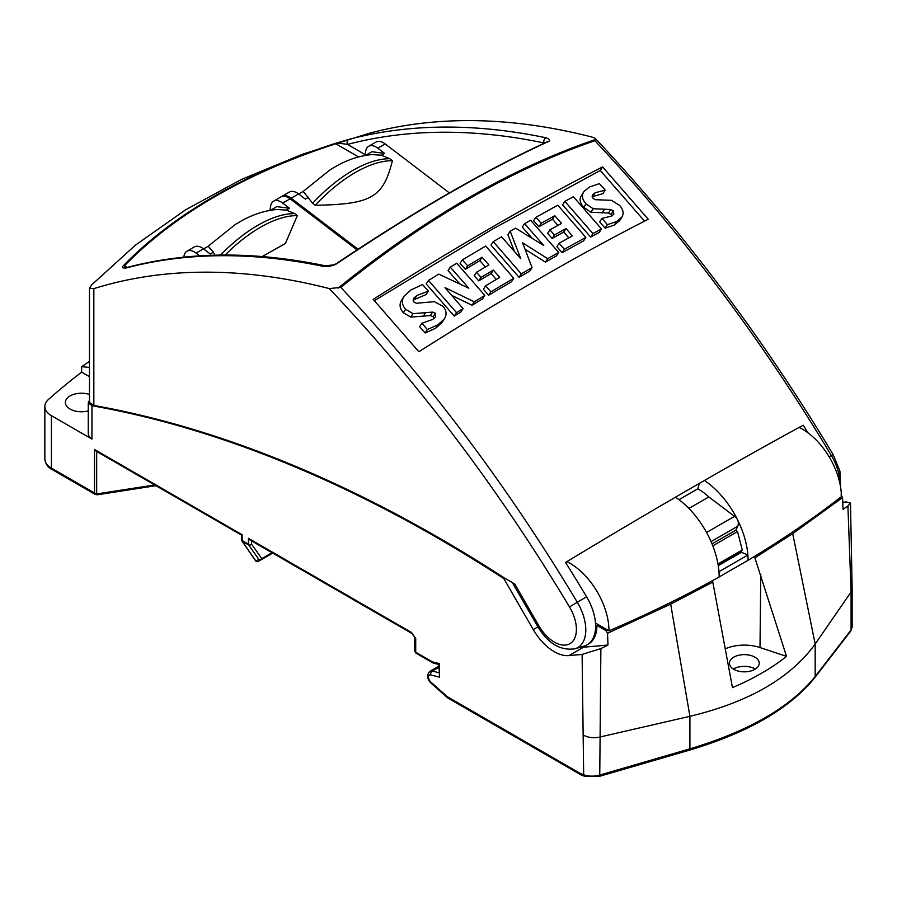 <?xml version="1.0" encoding="UTF-8"?>
<svg xmlns="http://www.w3.org/2000/svg" width="897" height="897" viewBox="0 0 897 897"><rect width="100%" height="100%" fill="white"/><g stroke="black" fill="none" stroke-linecap="round" stroke-linejoin="round"><path stroke-width="1.35" d="M839.872 483.27A38.459 22.201 -120 0 0 831.362 455.53L833.156 454.6C763.235 338.135 683.985 232.794 595.406 138.587L595.563 139.484C596.326 138.867 595.081 138.048 591.796 137.017A971.339 560.804 60 0 0 368.129 133.619L302.659 154.161L241.495 179.411L185.567 209.831L135.447 245.116L91.662 284.887L89.465 288.318L93.837 288.632A971.339 560.804 60 0 1 329.277 288.576L340.804 287.399A1121.979 647.78 60 0 1 577.287 602.223L569.505 606.944A31.137 17.974 60 0 1 570.167 643.53A31.137 17.974 60 0 1 538.805 625.68L514.732 583.981L504.619 578.139L503.822 578.599A1493.998 862.566 -120 0 0 91.943 405.713L88.254 402.798L89.465 400.376M89.465 361.379L81.638 366.682A1493.998 862.566 60 0 1 89.465 367.445M89.465 288.318L89.465 402.372L93.837 405.455A1493.998 862.566 60 0 1 504.619 578.139M338.057 288.15C381.147 253.313 424.382 223.364 467.774 198.293C511.189 173.244 553.785 153.645 595.563 139.484L594.879 140.717C553.628 154.833 511.604 174.253 468.783 198.966C425.974 223.689 383.311 253.167 340.804 287.399M807.973 432.814A1124.277 649.103 60 0 0 803.23 425.212C733.511 463.065 654.272 508.812 565.536 562.441A1124.277 649.103 60 0 1 586.582 596.774A40.746 23.524 60 0 1 595.608 626.162A40.746 23.524 -120 0 1 587.165 644.808A40.746 23.524 -120 0 1 584.227 646.075L574.842 648.811A38.459 22.201 60 0 0 577.287 602.223A896.406 20.53 -30.9 0 1 586.582 596.774M648.251 219.26C579.361 254.322 502.892 298.488 418.843 351.747L373.197 299.396C457.324 246.058 533.793 201.903 602.593 166.92L648.251 219.26M852.15 627.149L851.085 629.974A2.983 2.377 37.7 0 1 850.681 631.163L852.15 627.149L852.15 588.712L850.491 503.026L846.219 501.95L842.765 502.253M125.445 267.553L124.504 265.747A2.243 1.592 -135.9 0 0 123.304 265.747C148.24 240.071 178.649 216.861 214.529 196.129C250.431 175.42 290.628 157.861 335.119 143.464A2.243 0.897 72.1 0 1 335.792 143.767C337.765 143.206 341.667 143.419 347.498 144.428A3.734 3.016 -104.8 0 1 349.068 139.327L335.119 143.464M547.686 141.726L547.697 141.614A2.243 1.682 65.4 0 1 548.448 141.513C550.612 140.403 549.85 139.17 546.172 137.813A3.734 2.713 101.8 0 0 543.851 142.926L547.26 141.939M548.448 141.513C517.95 155.473 484.806 172.773 449.016 193.427C413.214 214.103 375.753 237.559 336.633 263.796A2.243 0.83 -123.9 0 0 336.106 263.774A2.243 0.83 -123.9 0 0 335.983 263.931M547.697 141.614C517.244 155.551 484.122 172.852 448.332 193.505C412.542 214.181 375.125 237.604 336.106 263.774L333.852 264.828L325.42 265.826A3.734 2.713 101.8 0 0 323.391 266.431C329.053 266.644 333.471 265.759 336.633 263.796M123.304 265.747C121.487 267.553 122.485 268.281 126.286 267.945A3.734 3.016 -104.8 0 1 127.329 267.373L125.513 267.598M325.42 265.826C254.12 250.958 188.09 251.474 127.329 267.373L124.504 265.747C149.384 240.138 179.714 216.984 215.504 196.308C251.306 175.644 291.402 158.141 335.792 143.767L358.587 156.93M91.943 405.713L91.943 439.059L51.409 415.659A22.414 12.939 -0 0 1 44.85 406.509A22.414 12.939 -0 0 1 48.46 399.468A810.496 467.931 180 0 1 81.638 372.12L81.638 366.682M81.638 372.12L89.465 376.639M91.943 439.059A14.744 8.51 180 0 1 88.254 433.43L88.254 402.798M88.254 410.882A16.056 9.273 180 0 1 65.358 402.484A16.056 9.273 180 0 1 70.067 395.936A16.056 9.273 180 0 1 89.465 394.467M95.228 494.415L97.28 494.785L97.515 493.81L96.674 493.339A2.243 1.289 180 0 1 94.51 493.002L95.228 494.415L52.037 469.479A2.983 1.727 -60 0 1 51.409 468.111A22.414 12.939 180 0 1 44.85 458.961C45.512 464.029 47.911 467.539 52.037 469.479M242.067 534.713L94.51 449.464L96.102 451.135L241.461 535.061L241.461 539.602A2.243 2.243 0 0 0 241.854 540.88A2.243 1.794 -34.5 0 0 242.325 541.317L255.948 561.096A2.243 1.794 145.5 0 1 255.477 560.659A2.243 2.243 0 0 0 258.437 561.331L272.71 553.101L258.437 561.331A2.243 2.186 -120 0 1 255.948 561.096L258.863 559.414A2.243 1.76 -35.2 0 0 261.801 558.629A2.243 1.267 60 0 1 261.352 559.65A2.243 2.186 -120 0 1 258.863 559.414L248.648 544.961A2.243 1.76 -35.2 0 0 251.586 544.176A2.243 1.289 180 0 1 248.435 544.165A2.243 1.289 120 0 0 248.648 544.961L242.325 541.317A2.243 1.289 -60 0 1 242.123 540.521A2.243 1.289 180 0 1 241.461 539.602M433.329 663.096L432.455 661.885L439.541 663.623L439.541 677.134L438.891 664.43L433.329 663.096M447.289 696.677L580.404 773.528L581.155 774.963L447.715 697.922L447.289 696.677L430.807 682.056A2.983 1.222 131.6 0 0 430.93 683.066L447.592 697.844M581.155 774.963L584.732 776.32A2.983 1.996 110.5 0 1 583.667 774.75L582.108 654.429L568.956 655.606A41.834 24.152 -120 0 1 533.255 629.559L537.92 626.868M414.616 637.016A3.734 2.153 0 0 0 415.715 638.541L411.476 632.452A2.243 1.289 120 0 0 411.936 633.484L414.616 637.016L414.616 650.684A3.734 2.153 180 0 0 415.715 652.209L432.455 661.885M411.936 633.484L250.016 539.994L248.435 538.323L248.435 544.165L242.123 540.521L242.123 534.679M733.264 669.005A15.686 9.06 180 0 1 755.375 669.005M733.78 657.142A14.901 8.6 180 0 1 749.769 655.225A14.901 8.6 180 0 1 759.221 662.905A14.901 8.6 180 0 1 757.539 667.211A14.901 8.6 180 0 1 740.507 671.55A14.901 8.6 180 0 1 729.429 662.905A14.901 8.6 180 0 1 733.78 657.142M584.732 776.32L599.488 776.342A2.983 0.785 -106.2 0 0 599.757 775.075C593.769 776.611 588.41 776.499 583.667 774.75L580.404 773.528M595.485 623.045L608.985 630.838A1120.499 646.916 -0 0 0 719.17 576.962A67.04 38.706 -120 0 0 718.968 571.714A67.04 38.706 60 0 0 675.632 497.263M608.985 630.838A55.109 31.821 -120 0 0 566.826 561.645M704.549 480.568A67.04 38.706 60 0 1 747.874 555.019A67.04 38.706 -120 0 1 748.087 560.266A1120.499 646.916 -0 0 0 841.397 496.658A55.109 31.821 -120 0 0 799.081 427.387M679.007 499.674L697.844 488.798A56.029 32.348 60 0 1 708.832 496.938L734.531 516.347L706.556 532.493M699.223 483.651L697.844 488.798M718.25 565.682L741.449 552.283A60.503 34.927 -120 0 0 741.359 551.408L718.116 564.83M717.97 564L742.256 549.973L741.359 551.408M712.79 545.847L737.525 531.573L742.256 549.973M734.531 516.347C738.052 519.071 739.128 522.357 737.771 526.214L735.876 530.138L712.016 543.907M735.876 530.138L737.525 531.573M741.449 552.283L747.874 555.019L718.968 571.714M748.087 560.266L719.17 576.962M503.822 578.599L533.255 629.559M580.37 647.219A41.834 24.152 -120 0 0 583.487 647.219L607.975 645.033L600.878 648.587L582.108 654.429M595.608 626.162L596.92 625.4A40.746 23.524 60 0 1 588.488 644.046L587.165 644.808M600.878 648.587L599.757 775.075L689.916 748.827L689.916 716.333L599.768 737.065C593.736 738.298 588.376 737.704 583.667 735.271M596.92 625.4L605.935 630.602L607.46 629.952M670.115 602.694A2.243 1.189 63.9 0 1 670.676 604.13L607.538 633.271L605.935 630.602M607.538 633.271L607.975 645.033M599.488 776.342L689.647 750.094A2.983 0.785 73.8 0 0 689.916 748.827C748.849 731.178 790.605 707.071 815.182 676.506A2.983 2.377 37.7 0 1 814.768 677.695L850.681 631.163M753.973 556.723L754.893 557.822L792.724 533.67L842.586 497.566L843.034 509.317L847.9 505.964L851.085 591.964L852.15 588.802M792.096 532.336A2.243 1.39 55.8 0 1 792.724 533.67L815.182 644.012L815.182 676.506L851.085 629.974L851.085 591.964L815.182 644.012C790.526 678.087 748.771 702.194 689.916 716.333L670.676 604.13L712.812 582.119L712.487 580.651M725.124 648.901A31.373 18.108 180 0 1 760.006 647.544L786.523 656.38C771.319 668.411 753.301 678.816 732.457 687.595L712.812 582.119M754.893 557.822L786.523 656.38M840.982 494.886L842.586 497.566M847.9 505.964L850.491 503.026M374.374 300.697L492.946 228.836L600.25 170.486L644.551 221.144M600.25 170.486L602.593 166.92M433.924 318.558L433.105 316.708L430.369 315.553L410.781 317.123L403.37 312.773C400.163 309.23 399.311 305.496 400.813 301.571L404.155 296.111L410.994 289.899L422.577 284.573L428.385 291.11L416.926 295.449L413.562 298.387L413.842 301.975L416.275 303.253L434.372 301.672L443.006 306.303C445.809 309.499 446.684 312.862 445.607 316.417L444.351 318.962L437.927 324.792L427.342 329.524L421.949 323.223L432.634 319.444L435.662 316.798L435.381 313.244L432.646 312.089L413.069 313.658L405.646 309.297C402.45 305.754 401.598 302.009 403.101 298.084L404.155 296.111M444.351 318.962L442.075 322.415L435.65 328.246L425.066 332.989L419.661 326.687L421.949 323.223M428.385 291.11L426.097 294.575L413.024 300.058M463.099 308.602L460.834 312.055L454.252 316.092L426.176 283.901L428.452 280.425L438.756 274.123L468.817 288.217L450.294 267.127L456.764 263.225L484.817 295.449L474.278 301.807L445.013 287.657L463.099 308.602L456.517 312.638L428.452 280.425M484.817 295.449L482.564 298.892L472.024 305.249L451.774 295.405M459.813 283.934L448.018 270.591L450.294 267.127M496.254 279.46L491.119 273.518L478.74 280.873L474.255 275.715L476.52 272.262L488.899 264.918L482.138 257.215L467.64 265.837L462.359 259.883L485.714 246.047L513.757 278.272L490.838 291.839L485.647 285.773L499.707 277.408L493.384 270.075L481.005 277.42L476.52 272.262M513.757 278.272L511.503 281.714L488.573 295.281L483.382 289.215L485.647 285.773M485.412 266.981L479.861 260.679L465.375 269.291L460.083 263.337L462.359 259.883M532.067 267.62L529.802 271.062L519.038 277.296L490.973 245.105L493.249 241.641L501.58 236.808L520.742 258.65L510.191 231.202L515.551 228.141L543.739 245.498L524.577 223.656L530.654 220.236L558.708 252.449L547.675 258.684L522.592 242.807L532.067 267.62L521.303 273.865L493.249 241.641M558.708 252.449L556.432 255.903L545.41 262.137L525.093 249.243M532.19 238.299L522.289 227.132L524.577 223.656M514.407 251.351L507.915 234.678L510.191 231.202M568.788 237.873L563.742 232.031L552.126 238.467L547.63 233.321L549.917 229.845L561.533 223.409L554.772 215.706L541.183 223.252L535.901 217.298L557.788 205.2L585.853 237.413L564.348 249.288L559.167 243.21L572.353 235.9L566.029 228.556L554.402 235.003L549.917 229.845M585.853 237.413L583.566 240.889L562.083 252.752L556.891 246.675L559.167 243.21M557.945 225.382L552.485 219.193L538.906 226.728L533.614 220.774L535.901 217.298M601.495 228.959L599.196 232.446L590.63 237.055L562.565 204.864L564.863 201.365L573.43 196.757L601.495 228.959L592.917 233.579L564.863 201.365M611.889 215.863L611.059 214.394L608.48 213.026L590.876 212.23L583.745 207.42C580.561 203.843 579.496 200.401 580.55 197.093L583.812 191.666L589.318 187.092L599.387 183.593L605.183 190.13L595.182 192.743L592.424 194.929L592.928 198.271L595.238 199.695L611.485 200.323L619.704 205.491C622.518 208.709 623.572 211.838 622.888 214.876L621.834 217.209L616.587 221.581L607.392 224.665L601.999 218.352L611.373 216.155L613.851 214.17L613.369 210.885L610.79 209.517L593.175 208.721L586.055 203.922C582.871 200.334 581.805 196.892 582.859 193.573L583.812 191.666M621.834 217.209L619.524 220.729L614.277 225.091L605.094 228.152L599.701 221.851L601.999 218.352M605.183 190.13L602.862 193.662L592.065 196.723M478.74 280.873L481.005 277.42M491.119 273.518L493.384 270.075M488.573 295.281L490.838 291.839M465.375 269.291L467.64 265.837M479.861 260.679L482.138 257.215M552.126 238.467L554.402 235.003M563.742 232.031L566.029 228.556M562.083 252.752L564.348 249.288M538.906 226.728L541.183 223.252M552.485 219.193L554.772 215.706M611.059 214.394L613.369 210.885M605.094 228.152L607.392 224.665M614.277 225.091L616.587 221.581M580.55 197.093L582.859 193.573M590.876 212.23L593.175 208.721M590.63 237.055L592.917 233.579M519.038 277.296L521.303 273.865M545.41 262.137L547.675 258.684M454.252 316.092L456.517 312.638M472.024 305.249L474.278 301.807M433.105 316.708L435.381 313.244M425.066 332.989L427.342 329.524M435.65 328.246L437.927 324.792M270.445 210.29L276.781 206.635L289.484 208.25L286.289 210.089L276.982 209.472C265.086 210.56 253.38 214.282 241.876 220.64L235.406 224.407L207.566 246.709M203.585 248.895L208.16 246.249L213.452 252.147L214.731 255.185M357.04 249.893L290.101 198.798A14.935 8.622 -120 0 0 280.952 196.936L273.563 201.208A14.935 8.622 -120 0 0 270.602 206.187L269.963 210.38M273.563 201.208A14.935 8.622 -120 0 1 282.712 203.07L289.484 208.25M220.494 255.084A112.047 53.596 -52.7 0 1 294.721 213.609L286.289 210.089M294.721 213.609L297.333 215.605L285.437 243.468L262.171 256.553M199.706 255.847L196.084 253.089A14.935 8.622 -120 0 0 186.935 251.216L194.324 246.955A14.935 8.622 60 0 1 203.473 248.817L210.257 253.986L213.452 252.147M186.935 251.216A14.935 8.622 -120 0 0 183.975 256.194L183.829 257.159M225.091 255.051A112.047 53.596 -52.7 0 1 297.333 215.605M365.528 155.394L371.863 151.739L384.566 153.353L381.36 155.203L372.064 154.576C360.157 155.663 348.462 159.386 336.958 165.743L330.488 169.522L302.637 191.823M298.656 193.999L303.231 191.364L312.616 203.283L315.217 205.278C371.605 204.281 383.109 197.632 392.415 160.709L389.803 158.713L381.36 155.203M449.375 192.9L385.183 143.912A14.935 8.622 -120 0 0 376.034 142.051L368.633 146.312A14.935 8.622 -120 0 0 365.673 151.29L365.045 155.484M368.633 146.312A14.935 8.622 -120 0 1 377.783 148.184L384.566 153.353M358.049 249.231L291.155 198.192A14.935 8.622 -120 0 0 282.006 196.331L289.406 192.059A14.935 8.622 60 0 1 298.555 193.92L305.339 199.1L308.534 197.25M315.217 205.278A112.047 53.596 -52.7 0 1 392.415 160.709M329.277 288.576A1114.668 643.553 60 0 1 569.505 606.944M93.837 405.455L93.837 288.632M574.842 648.811C560.322 650.874 547.91 643.396 537.617 626.364L538.805 625.68M829.131 456.797A896.406 20.53 -30.9 0 1 831.362 455.53A1121.979 647.78 -120 0 0 594.879 140.717M349.068 139.327A976.822 563.966 60 0 1 546.172 137.813M323.391 266.431A976.822 563.966 -120 0 0 126.286 267.945M543.369 143.61L543.851 142.926A973.144 561.847 -120 0 0 347.498 144.428L365.169 154.632M94.51 449.464L94.51 493.002L51.409 468.111L51.409 415.659M96.674 493.339L96.674 451.471M97.515 493.81L154.699 484.963M258.437 561.331L272.71 553.101M241.596 540.05A2.243 1.794 -34.5 0 0 241.854 540.88L255.477 560.659M251.586 540.902L251.586 544.176L261.801 558.629L272.049 552.72M414.616 650.684L416.174 653.24A2.243 1.289 -60 0 1 415.715 652.209L415.715 638.541M438.891 672.694L432.276 671.068L438.891 667.256M439.541 677.134L430.751 674.97A2.983 2.13 -76.2 0 1 432.276 671.068A7.468 4.317 -120 0 0 429.999 671.304C426.557 674.757 426.86 678.681 430.93 683.066M430.751 674.97A4.485 2.59 -120 0 0 428.452 677.19A4.485 2.59 -120 0 0 430.807 682.056M411.476 632.452L248.435 538.323M737.771 526.214L711.052 541.642M688.896 508.442L708.832 496.938M583.487 647.219L568.956 655.606M760.779 574.472L760.006 647.544M608.48 213.026L610.79 209.517M602.044 213.015L604.343 209.506M592.861 196.264L595.182 192.743M583.745 207.42L586.055 203.922M430.369 315.553L432.646 312.089M423.16 316.462L425.436 312.997M414.638 298.925L416.926 295.449M400.813 301.571L403.101 298.084M403.37 312.773L405.646 309.297M410.781 317.123L413.069 313.658M282.712 203.07L290.101 198.798M196.084 253.089L203.473 248.817M377.783 148.184L385.183 143.912M291.155 198.192L298.555 193.92M312.616 203.283A112.047 53.596 -52.7 0 1 389.803 158.713M537.617 626.364L512.355 582.602M833.156 454.6L839.906 471.026L840.567 486.914M97.28 494.785L155.966 485.703M416.174 653.24L433.083 662.995M438.891 666.168L429.999 671.304M44.85 406.509L44.85 458.961M689.647 750.094C748.233 732.557 789.943 708.428 814.768 677.695"/></g></svg>
